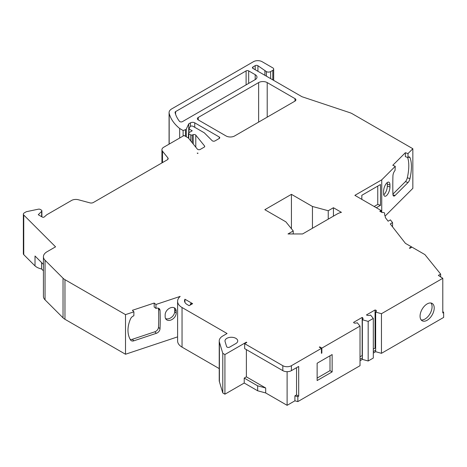<?xml version="1.0" encoding="UTF-8"?>
<svg xmlns="http://www.w3.org/2000/svg" width="467" height="467" viewBox="0 0 467 467"><rect width="100%" height="100%" fill="white"/><g stroke="black" fill="none" stroke-linecap="round" stroke-linejoin="round"><path stroke-width="0.7" d="M227.096 347.115A1.821 1.051 0 0 0 229.671 347.115L235.864 343.543A6.369 3.678 0 0 0 237.726 340.939A6.369 3.678 0 0 0 231.358 337.267A6.369 3.678 0 0 0 224.995 340.939A6.369 3.678 0 0 0 225.088 341.57L226.588 346.555A1.821 1.051 0 0 0 227.096 347.115M420.061 316.182A10.005 5.779 120 0 0 422.133 320.765A10.005 5.779 120 0 0 429.844 318.08A10.005 5.779 120 0 0 434.217 308.01A10.005 5.779 120 0 0 432.144 303.427A10.005 5.779 120 0 0 424.433 306.113A10.005 5.779 120 0 0 420.061 316.182M421.181 319.942A10.005 5.779 120 0 0 428.391 316.066A10.005 5.779 120 0 0 432.068 306.772A10.005 5.779 120 0 0 430.953 303.013M179.392 297.193L179.392 296.662L155.972 304.472L154.18 303.048L132.394 310.31L133.912 311.822L133.842 315.809A4.244 3 -45 0 0 130.532 318.873A29.742 21.033 135 0 0 127.976 330.268A29.742 21.033 135 0 0 130.532 339.958A4.244 3 -45 0 0 130.842 340.35A4.244 3 -45 0 0 133.842 340.817L156.34 333.315L154.822 331.798L132.324 339.299A4.244 3 -45 0 1 130.182 339.363M409.95 178.639L407.323 177.764A4.244 1.734 -71.6 0 1 405.409 181.64L408.035 182.515A4.244 1.734 -71.6 0 0 409.95 178.639A29.742 12.142 108.4 0 0 411.421 166.62A29.742 12.142 108.4 0 0 409.95 157.554A4.244 1.734 -71.6 0 0 409.378 156.941A4.244 1.734 -71.6 0 0 408.035 157.502L407.995 153.579L405.368 152.709L405.368 156.667L407.995 157.542M407.323 177.764A29.742 12.142 108.4 0 0 408.794 165.744A29.742 12.142 108.4 0 0 407.603 157.414M179.865 121.63A1.821 1.051 0 0 0 182.434 121.63L255.198 79.618A6.065 3.502 0 0 0 256.978 77.143A6.065 3.502 0 0 0 255.198 74.667L248.678 70.902A1.821 1.051 0 0 0 246.103 70.902L175.604 111.601A1.821 1.051 0 0 0 175.072 112.349A1.821 1.051 0 0 0 175.084 112.489A54.586 31.517 0 0 0 179.491 121.321A1.821 1.051 0 0 0 179.865 121.63M385.1 216.093L412.846 188.347L412.846 148.728L352.305 113.773A12.13 7.005 0 0 0 349.789 112.664L301.991 96.727L252.968 68.421A1.821 1.051 180 0 1 252.437 67.68A1.821 1.051 180 0 1 252.968 66.939L255.215 65.643A1.821 1.051 180 0 1 257.918 65.724L266.365 71.585A3.03 1.751 0 0 0 270.65 71.585L272.798 70.348A3.03 1.751 0 0 0 273.685 69.11A3.03 1.751 0 0 0 272.798 67.873L262.075 61.679A6.065 3.502 0 0 0 253.493 61.679L171.739 108.881A9.095 5.254 0 0 0 169.077 112.594A9.095 5.254 0 0 0 169.177 113.358A60.652 35.019 0 0 0 179.672 128.501L183.117 130.486L185.457 129.709A1.821 1.051 0 0 0 186.304 129.073L188.738 123.831L190.454 122.839A3.03 1.751 180 0 1 194.739 122.839L219.239 136.983A1.821 1.051 180 0 1 219.77 137.724A1.821 1.051 180 0 1 219.239 138.465L215.024 140.9A1.821 1.051 180 0 1 212.45 140.9A1.821 1.051 180 0 1 212.164 140.684L204.289 132.809L193.04 126.318A1.821 1.051 0 0 0 189.999 126.785L189.001 128.933L192.217 130.789L188.785 132.774A1.214 0.701 0 0 0 188.435 133.27A1.214 0.701 0 0 0 188.785 133.76L190.752 134.893A1.214 0.701 0 0 0 192.211 135.01L193.239 134.665A1.821 1.051 180 0 1 195.796 135.132L204.552 145.967A1.821 1.051 180 0 1 204.721 146.41A1.821 1.051 180 0 1 204.19 147.158L200.29 149.405A1.821 1.051 180 0 1 197.716 149.405A1.821 1.051 180 0 1 197.354 149.107L188.359 137.969L184.068 135.494L163.707 147.251A6.065 3.502 0 0 0 161.926 149.732A6.065 3.502 0 0 0 162.498 151.209L167.869 157.858A3.03 1.751 180 0 1 168.155 158.599A3.03 1.751 180 0 1 167.262 159.837L93.347 202.509A3.03 1.751 180 0 1 89.921 202.859L78.403 199.759A6.065 3.502 0 0 0 71.556 200.454L46.834 214.727L44.219 216.992A1.214 0.701 180 0 1 42.357 217.097L38.253 214.727L41.639 211.347A1.821 1.051 0 0 0 41.884 210.821A1.821 1.051 0 0 0 41.347 210.08L40.419 209.543A1.821 1.051 0 0 0 38.341 209.187L26.712 211.627A1.821 1.051 0 0 0 26.047 211.872L24.237 212.917A3.03 1.751 0 0 0 23.35 214.155A3.03 1.751 0 0 0 23.759 215.03L55.555 246.833L46.98 251.783A12.13 7.005 0 0 0 43.425 256.739A12.13 7.005 0 0 0 45.054 260.236L63.033 278.221A12.13 7.005 0 0 0 64.96 279.669L125.506 314.624L125.506 354.243L177.6 336.876M23.35 214.155L23.35 253.774A3.03 1.751 0 0 0 23.759 254.649L35.019 265.916A13.525 7.811 0 0 0 41.581 268.974L41.581 262.571M43.425 264.415L35.019 256.009L35.019 265.916M246.372 342.673L246.372 342.177L246.798 342.428L244.655 343.665L282.827 365.702A6.065 3.502 0 0 0 291.402 365.702L321.424 348.37L321.424 353.321L321.851 353.075L321.851 348.119L360.022 326.083L357.226 322.732A3.03 1.751 180 0 1 354.062 322.977L353.566 322.382L362.164 317.42A3.03 1.751 180 0 1 363.052 318.657A3.03 1.751 180 0 1 362.363 319.767L368.171 321.384L373.314 318.412L370.524 315.062A3.03 1.751 180 0 1 366.455 314.945L375.054 309.977L376.081 310.269A3.03 1.751 180 0 1 376.349 310.981A3.03 1.751 180 0 1 375.661 312.09L381.463 313.707L442.792 278.297L438.367 275.407L440.65 274.088L424.912 254.603L411.912 247.101L409.769 248.339L409.343 248.088L411.485 246.85L405.426 243.354L390.266 223.944L392.554 222.619L392.554 226.88M296.551 394.919L294.911 395.864L294.911 400.82L297.835 401.602L297.835 396.652L298.693 396.156L296.551 394.919L296.551 367.681M287.112 371.679L287.112 405.321L265.694 392.951L265.694 388.001L246.372 376.846L246.372 349.608M294.911 400.82L287.112 405.321M321.424 348.37L319.276 347.133L319.708 346.882L319.708 347.378M192.632 303.667L189.147 305.675L187.185 304.542A9.095 5.254 0 0 1 184.523 300.83A9.095 5.254 0 0 1 184.955 299.23L192.632 303.667M190.402 304.957L190.443 303.76A12.755 7.367 60 0 1 192.538 303.719M184.955 299.23L184.955 302.429M321.851 353.075L321.424 352.824M392.554 222.619L390.424 219.887L388.13 221.212L385.374 217.634A13.345 7.705 180 0 1 385.374 217.68M362.164 317.42L362.164 355.55A3.03 1.751 180 0 1 362.363 355.679M360.022 356.788L362.164 355.55M179.392 296.662L180.157 296.457A15.16 8.756 0 0 0 177.6 301.326A15.16 8.756 0 0 0 182.042 307.514L227.073 333.514L222.782 335.989A12.13 7.005 0 0 0 219.227 340.939A12.13 7.005 0 0 0 219.408 342.142L222.782 353.321L224.925 354.558L246.372 342.177M179.953 296.341L179.953 296.644M376.081 310.269L376.081 311.699M375.054 309.977L375.054 348.113L375.661 348.283M373.314 349.112L375.054 348.113M293.223 233.955L293.223 230.943L288.005 233.955L302.581 233.955L337.291 213.921A12.13 7.005 180 0 1 341.435 212.351L333.432 207.727L333.432 216.151M328.243 219.146L328.243 210.728L333.432 207.727M291.431 228.731L291.431 194.342L264.842 209.695L285.857 221.825L293.223 230.943M312.446 228.264L312.446 206.472L291.431 194.342M165.16 314.776L165.16 316.76A6.369 4.501 135 0 0 166.176 319.422A6.369 4.501 135 0 0 172.346 319.317A6.369 4.501 135 0 0 176.193 313.083L176.193 311.098A6.369 4.501 135 0 0 175.178 308.436A6.369 4.501 135 0 0 169.007 308.541A6.369 4.501 135 0 0 165.16 314.776M133.912 311.822L125.506 314.624M158.389 308.214A4.244 3 -45 0 1 158.5 308.874A241.924 171.068 135 0 1 158.5 327.274L160.012 328.786A241.924 171.068 135 0 0 160.012 310.392A4.244 3 -45 0 0 159.34 308.775A4.244 3 -45 0 0 156.34 308.308L155.972 308.43L155.972 304.472M160.012 328.786A4.244 3 -45 0 1 156.34 333.315M154.18 303.048L154.18 307.006L155.972 308.43M383.582 191.365A6.369 2.598 -71.6 0 1 385.403 184.844A6.369 2.598 -71.6 0 1 388.783 182.136A6.369 2.598 -71.6 0 1 389.951 184.996L389.951 186.975A6.369 2.598 -71.6 0 1 388.135 193.496A6.369 2.598 -71.6 0 1 384.755 196.204A6.369 2.598 -71.6 0 1 383.582 193.344L383.582 191.365M408.035 182.515L395.047 195.504A4.244 1.734 -71.6 0 1 393.704 196.064A4.244 1.734 -71.6 0 1 392.928 194.319A241.924 98.765 108.4 0 1 392.928 175.919A4.244 1.734 -71.6 0 1 395.047 170.496L395.257 166.316L381.737 179.842L381.737 212.333M412.846 148.728L407.995 153.579M405.368 152.709L392.794 165.283L395.257 166.316M373.314 353.075L375.672 351.715L381.463 353.321L443.65 317.42L443.65 312.47L442.792 312.96L442.792 278.297M360.022 360.752L362.38 359.392L368.171 360.997L373.314 358.026L373.314 318.412M297.835 401.602L360.022 365.702L360.022 326.083M219.227 340.939L219.227 380.558A12.13 7.005 0 0 0 219.408 381.761L222.782 392.94L224.925 394.177L244.223 383.033L257.656 390.786L265.694 392.951M177.6 301.326L177.6 340.939A15.16 8.756 0 0 0 182.042 347.133L219.227 368.603M43.425 256.739L43.425 296.352A12.13 7.005 0 0 0 45.054 299.855L63.033 317.834A12.13 7.005 0 0 0 64.96 319.288L125.506 354.243M43.425 270.819L41.581 268.974M381.072 211.96L381.072 210.477L354.873 195.352L381.737 179.842M376.32 207.727L380.482 205.328L380.482 184.529L361.826 195.299L361.826 199.362M321.851 348.119L319.708 346.882M381.072 210.477L379.782 211.218L381.568 212.246A1.518 0.876 0 0 0 382.887 212.491A1.518 0.876 180 0 1 384.645 213.361L384.645 215.124A13.345 7.705 180 0 1 385.374 217.634M234.627 135.961L294.998 101.105A3.03 1.751 0 0 0 295.885 99.868A3.03 1.751 0 0 0 294.998 98.63L267.212 82.589A6.065 3.502 0 0 0 258.63 82.589L198.259 117.445A3.03 1.751 0 0 0 197.372 118.682A3.03 1.751 0 0 0 198.259 119.92L226.051 135.961A6.065 3.502 0 0 0 234.627 135.961M197.535 153.474L197.232 153.1A7.886 4.553 180 0 0 198.037 153.182L197.535 153.474M328.243 210.728L312.446 206.472M264.906 75.315L264.906 70.745M189.001 132.651L189.001 128.933M188.738 132.803L188.738 123.831M183.117 136.049L183.117 130.486M179.672 138.034L179.672 128.501M377.762 186.1L377.762 204.418L374.172 206.49M380.482 205.328L377.762 204.418M383.751 194.838A6.369 2.598 108.4 0 0 387.324 186.1L387.324 184.121A6.369 2.598 108.4 0 0 387.161 182.626M174.29 307.806A6.369 4.501 -45 0 1 174.676 309.586L174.676 311.565A6.369 4.501 -45 0 1 171.447 317.373A6.369 4.501 -45 0 1 165.546 318.535M384.645 215.124L384.645 213.361M405.409 181.64L392.922 194.126M158.5 327.274A4.244 3 -45 0 1 154.822 331.798M362.38 359.392L362.38 357.903L360.022 359.263M368.171 360.997L368.171 321.384M362.38 357.903L362.363 319.767M375.672 351.715L375.672 350.227L373.314 351.587M381.463 353.321L381.463 313.707M375.661 350.221L375.661 312.09M442.792 311.407L443.65 312.47M297.835 396.652L294.911 395.864M298.693 396.156L298.693 366.443L291.402 370.652A6.065 3.502 0 0 1 282.827 370.652L244.655 348.615L244.655 343.665M411.485 247.347L411.485 246.85M317.134 380.558L332.142 371.89L332.142 354.558L317.134 363.227L317.134 380.558M317.134 378.083L330 370.652L330 355.796M330 370.652L332.142 371.89M265.694 388.001L257.656 385.835L244.223 378.083L246.372 376.846M257.656 390.786L257.656 385.835M244.223 383.033L244.223 378.083M224.925 394.177L224.925 354.558M222.782 392.94L222.782 353.321M190.443 303.76L190.775 304.805M440.65 274.088L440.65 277.059M408.555 157.087L409.95 157.554M23.759 254.649L23.759 215.03M266.365 76.156L266.365 71.585M270.65 78.631L270.65 71.585M257.918 71.282L257.918 65.724M255.215 69.723L255.215 65.643M252.968 68.421L252.968 66.939M188.785 138.501L188.785 133.76M219.239 138.465L219.239 136.983M194.739 127.298L194.739 122.839M190.454 126.323L190.454 122.839M186.304 136.784L186.304 129.073M185.457 136.294L185.457 129.709M169.177 144.099L169.177 113.358M272.798 79.875L272.798 70.348M64.96 319.288L64.96 279.669M63.033 317.834L63.033 278.221M45.054 299.855L45.054 260.236M41.639 216.682L41.639 211.347M167.869 159.34L167.869 157.858M162.498 162.592L162.498 151.209M204.552 146.854L204.552 145.967M195.796 147.181L195.796 135.132M193.239 144.011L193.239 134.665M192.211 142.744L192.211 135.01M190.752 140.935L190.752 134.893M198.259 119.92L198.259 117.445M258.63 122.103L258.63 82.589M267.212 117.153L267.212 82.589M294.998 101.105L294.998 98.63M389.951 184.996L387.324 184.121M389.951 186.975L387.324 186.1M176.193 313.083L174.676 311.565M176.193 311.098L174.676 309.586M255.198 79.618L255.198 74.667M175.604 114.298L175.604 111.601M246.103 84.871L246.103 70.902M248.678 83.383L248.678 70.902M395.047 195.504L392.963 194.809M132.324 339.299L133.842 340.817M160.012 310.392L158.5 308.874M291.402 365.702L291.402 370.652M182.042 347.133L182.042 307.514M219.408 381.761L219.408 342.142M282.827 365.702L282.827 370.652M188.435 138.063L188.435 133.27M169.077 144.151L169.077 112.594M273.685 80.382L273.685 69.11M41.884 216.822L41.884 210.821M161.926 162.919L161.926 149.732"/></g></svg>
